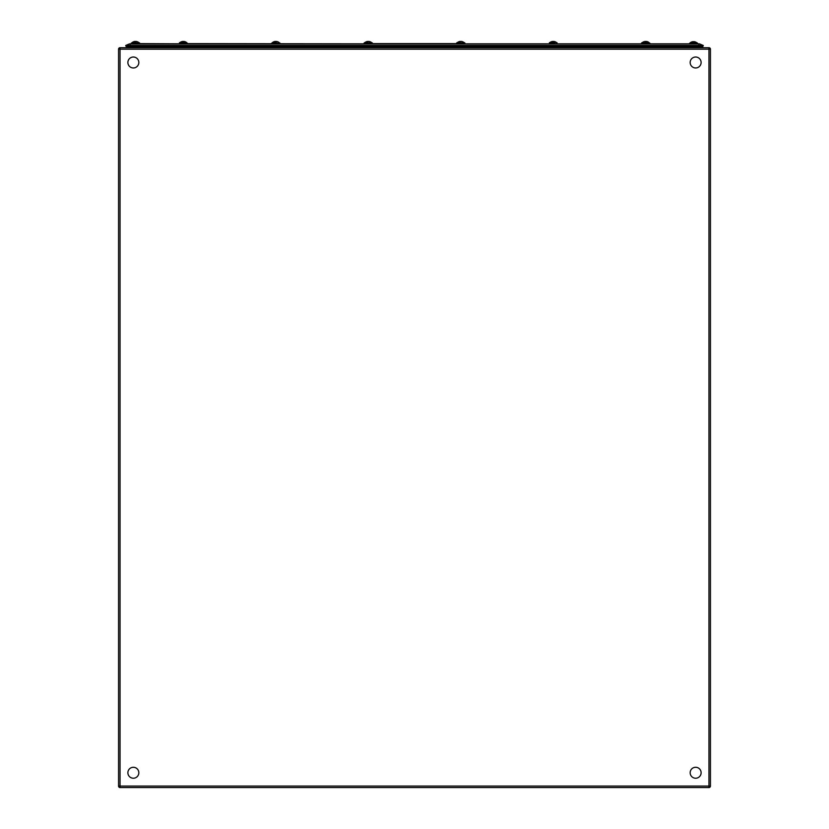 <?xml version="1.0" encoding="UTF-8"?>
<svg xmlns="http://www.w3.org/2000/svg" width="829" height="829" viewBox="0 0 829 829"><rect width="100%" height="100%" fill="white"/><g stroke="black" fill="none" stroke-linecap="round" stroke-linejoin="round"><path stroke-width="1.24" d="M710.443 49.18A1.482 1.482 0 0 0 708.961 47.699A1.482 1.482 0 0 1 710.443 49.18L710.443 786.068L710.443 49.18L120.039 49.18L120.039 786.068L708.961 786.068L708.961 47.699A1.482 1.482 0 0 1 710.443 49.18M118.557 786.068L120.039 786.068L120.039 787.55L708.961 787.55L120.039 787.55A1.482 1.482 0 0 1 118.557 786.068A1.482 1.482 0 0 0 120.039 787.55A1.482 1.482 0 0 1 118.557 786.068L118.557 49.18A1.482 1.482 0 0 1 120.039 47.699L708.961 47.699M710.443 786.068A1.482 1.482 0 0 1 708.961 787.55L708.961 786.068L710.443 786.068A1.482 1.482 0 0 1 708.961 787.55M702.868 46.507L703.303 45.481L702.868 46.507L126.132 46.507L125.697 45.481L130.132 45.481L130.132 43.844L699.075 43.844A1.845 1.845 179.5 0 1 699.79 43.999L703.303 45.481L698.868 45.481L698.868 43.999L129.21 43.999A1.845 1.845 -179.5 0 1 129.925 43.844L129.925 43.844M689.977 43.844L464.437 43.844M464.157 43.626L371.962 43.626M371.962 43.844L186.712 43.626M186.991 43.844L139.179 43.626M125.697 45.481L129.21 43.999M130.132 46.507L130.132 45.481L698.868 45.481L698.868 46.507M127.055 46.507A3.254 3.254 0 0 0 128.08 47.699A3.254 3.254 0 0 1 127.055 46.507M132.858 46.507A3.254 3.254 0 0 1 131.821 47.699M701.945 46.507A3.254 3.254 0 0 1 700.919 47.699L701.945 46.507M697.179 47.699A3.254 3.254 0 0 1 696.142 46.507M701.054 773.612A5.471 5.471 0 0 1 694.785 778.162A5.471 5.471 0 0 1 690.236 771.892A5.471 5.471 0 0 1 696.505 767.343A5.471 5.471 0 0 1 701.054 773.612M138.412 774.846A5.471 5.471 0 0 1 131.262 777.809A5.471 5.471 0 0 1 128.298 770.659A5.471 5.471 0 0 1 135.448 767.695A5.471 5.471 0 0 1 138.412 774.846M700.702 64.589A5.471 5.471 0 0 1 693.552 67.553A5.471 5.471 0 0 1 690.588 60.393A5.471 5.471 0 0 1 697.738 57.439A5.471 5.471 0 0 1 700.702 64.589M138.412 64.589A5.471 5.471 0 0 1 131.262 67.553A5.471 5.471 0 0 1 128.298 60.393A5.471 5.471 0 0 1 135.448 57.439A5.471 5.471 0 0 1 138.412 64.589M179.458 42.735L179.458 43.626L187.509 43.253L179.458 42.735L186.577 42.735A5.399 4.984 -90 0 0 185.002 41.73A5.078 1.948 90 0 0 184.815 41.761A5.378 4.974 90 0 0 183.551 41.45A5.378 2.062 -90 0 0 183.033 41.761A5.078 4.684 90 0 0 182.142 41.761A5.378 2.062 90 0 1 182.67 41.45A5.378 4.974 90 0 0 182.038 41.554A5.399 5.399 0 0 0 179.748 42.735L179.748 42.735M181.406 42.735L180.017 42.735M181.406 41.761A5.378 4.974 90 0 1 182.038 41.554A5.378 4.974 90 0 0 181.406 41.761A5.078 1.948 90 0 1 181.582 41.73M371.672 43.626L364.418 43.626L372.47 43.108L364.045 43.108L371.537 42.735A5.399 4.984 -90 0 0 369.972 41.73A5.078 1.948 90 0 0 369.786 41.761A5.378 4.974 90 0 0 368.522 41.45A5.378 2.062 -90 0 0 367.993 41.761A5.078 4.684 90 0 0 367.102 41.761A5.378 2.062 90 0 1 367.63 41.45A5.378 4.974 90 0 0 367.009 41.554A5.399 5.399 0 0 0 364.708 42.735L366.366 42.735L364.708 42.735M369.972 41.73A5.078 1.948 90 0 1 370.148 41.761A5.378 4.974 -90 0 0 369.516 41.554A5.399 5.399 0 0 1 371.806 42.735L372.097 42.735M366.366 41.761A5.378 4.974 90 0 1 367.009 41.554A5.378 4.974 90 0 0 366.366 41.761A5.078 1.948 90 0 1 366.553 41.73M549.523 43.844L556.922 43.844M553.855 42.735L552.073 42.735M555.119 42.735L549.378 42.735M553.223 41.554A5.378 2.062 90 0 0 552.964 41.45A5.378 4.974 -90 0 0 552.591 41.502M557.067 42.735L556.508 42.735A5.399 4.984 -90 0 0 554.933 41.73A5.078 1.948 90 0 1 555.119 41.761A5.378 4.974 -90 0 0 553.855 41.45L553.855 41.502M551.513 41.73A5.078 1.948 90 0 0 551.326 41.761A5.378 4.974 90 0 1 552.591 41.45A5.378 2.062 90 0 0 552.073 41.761A5.078 4.684 90 0 1 552.953 41.761A5.378 2.062 -90 0 1 553.482 41.45A5.378 4.974 90 0 1 554.746 41.761A5.078 1.948 90 0 1 554.933 41.73M553.482 42.735L552.591 42.735M551.326 41.761A5.378 4.974 90 0 1 551.969 41.554A5.399 5.399 0 0 0 549.668 42.735L551.326 42.735M368.263 41.554A5.378 2.062 90 0 0 368.003 41.45A5.378 4.974 -90 0 0 367.63 41.502M369.516 41.554A5.378 4.974 -90 0 0 368.884 41.45L368.884 41.502M367.63 42.735L367.102 42.735M272.078 43.844L279.477 43.626M276.409 42.735L273.881 42.735M275.777 41.554A5.378 2.062 90 0 0 275.518 41.45A5.378 4.974 -90 0 0 275.145 41.502M279.332 42.735A5.399 5.399 0 0 0 277.031 41.554A5.399 5.399 0 0 1 279.332 42.735L279.062 42.735A5.399 4.984 -90 0 0 277.487 41.73A5.078 1.948 90 0 1 277.674 41.761A5.378 4.974 -90 0 0 276.409 41.45L276.409 41.502M274.067 41.73A5.078 1.948 90 0 0 273.881 41.761A5.378 4.974 90 0 1 275.145 41.45A5.378 2.062 90 0 0 274.627 41.761A5.078 4.684 90 0 1 275.518 41.761A5.378 2.062 -90 0 1 276.036 41.45A5.378 4.974 90 0 1 277.3 41.761A5.078 1.948 90 0 1 277.487 41.73M276.047 42.735L275.518 42.735M139.313 43.626L139.686 43.108L131.272 43.108L139.686 43.253L131.272 43.253L131.78 43.844L139.179 43.844M136.111 42.735L131.925 42.735A5.399 5.399 0 0 1 134.225 41.554A5.378 4.974 90 0 1 134.847 41.45A5.378 2.062 90 0 0 134.329 41.761A5.078 4.684 90 0 1 135.21 41.761A5.378 2.062 -90 0 1 135.738 41.45A5.378 4.974 90 0 1 137.003 41.761A5.078 1.948 90 0 1 137.189 41.73A5.078 1.948 90 0 1 137.376 41.761A5.378 4.974 -90 0 0 136.111 41.45L136.111 41.502M132.194 42.735L133.583 42.735L132.194 42.735M139.313 42.735L138.764 42.735A5.399 4.984 -90 0 0 137.189 41.73M135.479 41.554A5.378 2.062 90 0 0 135.22 41.45A5.378 4.974 -90 0 0 134.847 41.502M133.77 41.73A5.078 1.948 90 0 0 133.583 41.761A5.378 4.974 90 0 1 134.225 41.554A5.378 4.974 90 0 0 133.583 41.761M135.738 42.735L133.956 42.735M689.687 43.844L697.728 43.481L690.236 42.963M691.811 41.958A5.078 1.948 90 0 0 691.624 41.978A5.378 4.974 90 0 1 692.889 41.668A5.378 2.062 90 0 0 692.37 41.978A5.078 4.684 90 0 1 693.262 41.978A5.378 2.062 -90 0 1 693.78 41.668A5.378 4.974 90 0 1 695.044 41.978A5.078 1.948 90 0 1 695.23 41.958A5.078 1.948 90 0 1 695.417 41.978A5.378 4.974 -90 0 0 694.153 41.668L694.153 41.719M695.23 41.958A5.399 4.984 -90 0 1 696.806 42.963L689.966 42.963A5.399 5.399 0 0 1 692.267 41.782A5.378 4.974 90 0 0 691.624 41.978M693.521 41.782A5.378 2.062 90 0 0 693.262 41.668A5.378 4.974 -90 0 0 692.889 41.719M693.79 42.963L691.997 42.963M695.417 42.963L694.153 42.963M137.376 42.735L139.034 42.735A5.399 5.399 0 0 0 136.733 41.554A5.399 5.399 0 0 1 139.034 42.735M183.924 42.735L187.509 43.253M185.002 41.73A5.078 1.948 90 0 1 185.188 41.761A5.378 4.974 -90 0 0 184.556 41.554A5.399 5.399 0 0 1 186.846 42.735L186.577 42.735M183.292 41.554A5.378 2.062 90 0 0 183.033 41.45A5.378 4.974 -90 0 0 182.67 41.502M186.846 42.735A5.399 5.399 0 0 0 184.556 41.554A5.378 4.974 -90 0 0 183.924 41.45L183.924 41.502M183.561 42.735L181.769 42.735M273.881 41.761A5.378 4.974 90 0 1 274.523 41.554A5.399 5.399 0 0 0 272.223 42.735A5.399 5.399 0 0 1 274.523 41.554M462.634 42.735L464.022 42.735A5.399 4.984 -90 0 0 462.447 41.73A5.078 1.948 90 0 0 462.261 41.761A5.378 4.974 90 0 0 460.997 41.45A5.378 2.062 -90 0 0 460.478 41.761A5.078 4.684 90 0 0 459.587 41.761A5.378 2.062 90 0 1 460.116 41.45A5.378 4.974 90 0 0 459.484 41.554A5.399 5.399 0 0 0 457.193 42.735L457.463 42.735M458.851 41.761A5.378 4.974 90 0 1 459.484 41.554A5.378 4.974 90 0 0 458.851 41.761A5.078 1.948 90 0 1 459.028 41.73M649.915 43.253L641.491 43.108L641.864 43.626L649.915 43.253L641.864 42.735L645.967 42.735M643.998 41.73A5.078 1.948 90 0 0 643.812 41.761A5.378 4.974 90 0 1 645.076 41.45A5.378 2.062 90 0 0 644.547 41.761A5.078 4.684 90 0 1 645.439 41.761A5.378 2.062 -90 0 1 645.967 41.45A5.378 4.974 90 0 1 647.231 41.761A5.078 1.948 90 0 1 647.418 41.73A5.078 1.948 90 0 1 647.594 41.761A5.378 4.974 -90 0 0 646.33 41.45L646.33 41.502M641.491 43.253L648.983 42.735A5.399 4.984 -90 0 0 647.418 41.73M646.33 42.735L649.252 42.735A5.399 5.399 0 0 0 646.962 41.554A5.399 5.399 0 0 1 649.252 42.735M645.708 41.554A5.378 2.062 90 0 0 645.449 41.45A5.378 4.974 -90 0 0 645.076 41.502M643.812 41.761A5.378 4.974 90 0 1 644.444 41.554A5.399 5.399 0 0 0 642.154 42.735A5.399 5.399 0 0 1 644.444 41.554M456.903 43.626L464.582 43.626L464.955 43.108L456.53 43.108L464.582 42.735M457.193 42.735L458.851 42.735M462.447 41.73A5.078 1.948 90 0 1 462.634 41.761A5.378 4.974 -90 0 0 461.991 41.554A5.399 5.399 0 0 1 464.292 42.735L464.022 42.735M460.737 41.554A5.378 2.062 90 0 0 460.478 41.45A5.378 4.974 -90 0 0 460.116 41.502M461.991 41.554A5.378 4.974 -90 0 0 461.37 41.45L461.37 41.502M118.557 49.18A1.482 1.482 0 0 1 120.039 47.699L120.039 49.18L118.557 49.18M699.79 43.999L698.868 43.844M133.241 46.507L133.241 47.699M695.759 47.699L695.759 46.507M364.418 42.735L364.418 43.626L372.097 43.626M271.57 43.253L279.984 43.108L271.57 43.253M697.365 42.963L689.313 43.481M456.903 42.735L456.53 43.253L464.582 43.626M556.777 42.735A5.399 5.399 0 0 0 554.477 41.554A5.399 5.399 0 0 1 556.777 42.735M551.969 41.554A5.399 5.399 0 0 0 549.668 42.735M697.075 42.963A5.399 5.399 0 0 0 694.775 41.782A5.399 5.399 0 0 1 697.075 42.963"/></g></svg>
